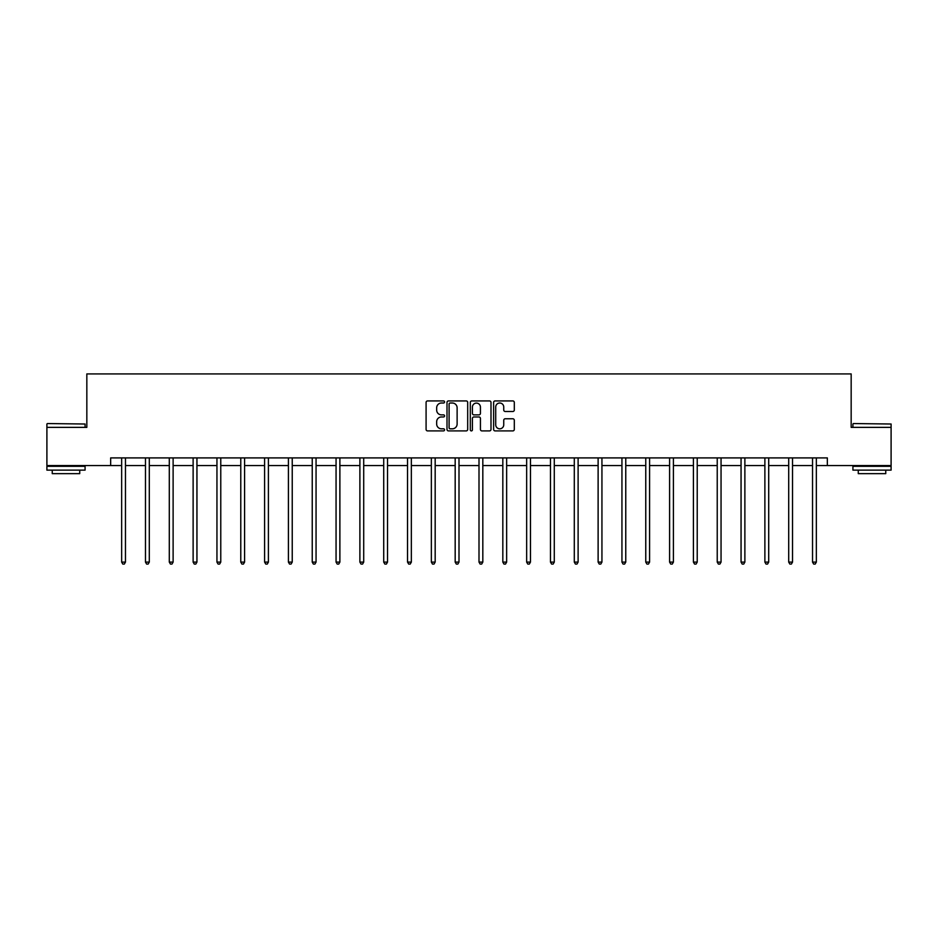 <?xml version="1.0" encoding="UTF-8"?>
<svg xmlns="http://www.w3.org/2000/svg" width="938" height="938" viewBox="0 0 938 938"><rect width="100%" height="100%" fill="white"/><g stroke="black" fill="none" stroke-linecap="round" stroke-linejoin="round"><path stroke-width="1.41" d="M444.565 401.98A1.044 1.044 0 0 0 443.522 400.925L427.587 400.925A1.501 1.501 0 0 0 426.087 402.425L426.087 429.405A1.501 1.501 0 0 0 427.587 430.905L443.522 430.905A1.044 1.044 0 0 0 444.565 429.862A1.044 1.044 0 0 0 443.522 428.807L441.458 428.807A4.796 4.796 0 0 1 436.662 424.011L436.662 421.76A4.796 4.796 0 0 1 441.458 416.964L443.522 416.964A1.044 1.044 0 0 0 444.565 415.921A1.044 1.044 0 0 0 443.522 414.866L441.458 414.866A4.796 4.796 0 0 1 436.662 410.07L436.662 407.819A4.796 4.796 0 0 1 441.458 403.023L443.522 403.023A1.044 1.044 0 0 0 444.565 401.98M512.805 411.501A1.501 1.501 0 0 0 514.305 410L514.305 402.425A1.501 1.501 0 0 0 512.805 400.925L495.123 400.925A1.501 1.501 0 0 0 493.623 402.425L493.623 429.405A1.501 1.501 0 0 0 495.123 430.905L512.805 430.905A1.501 1.501 0 0 0 514.305 429.405L514.305 420.259A1.501 1.501 0 0 0 512.805 418.77L505.242 418.77A1.501 1.501 0 0 0 503.741 420.259L503.741 424.797A4.01 4.01 0 0 1 499.731 428.807A4.01 4.01 0 0 1 495.721 424.797L495.721 407.033A4.01 4.01 0 0 1 499.731 403.023A4.01 4.01 0 0 1 503.741 407.033L503.741 410A1.501 1.501 0 0 0 505.242 411.501L512.805 411.501M110.661 465.553L46.9 465.553L46.9 427.365L86.835 427.365L86.835 373.922L851.165 373.922L851.165 427.365L891.1 427.365L891.1 465.553L827.339 465.553L827.339 457.908L110.661 457.908L110.661 465.553L121.659 465.553M467.687 402.425A1.501 1.501 0 0 0 466.186 400.925L448.505 400.925A1.501 1.501 0 0 0 447.004 402.425L447.004 429.405A1.501 1.501 0 0 0 448.505 430.905L466.186 430.905A1.501 1.501 0 0 0 467.687 429.405L467.687 402.425M471.814 400.925L489.495 400.925A1.501 1.501 0 0 1 490.996 402.425L490.996 429.405A1.501 1.501 0 0 1 489.495 430.905L481.933 430.905A1.501 1.501 0 0 1 480.432 429.405L480.432 418.465A1.501 1.501 0 0 0 478.931 416.964L473.913 416.964A1.501 1.501 0 0 0 472.412 418.465L472.412 429.862A1.044 1.044 0 0 1 471.357 430.905A1.044 1.044 0 0 1 470.313 429.862L470.313 402.425A1.501 1.501 0 0 1 471.814 400.925M125.469 465.553L145.472 465.553M149.294 465.553L169.297 465.553M173.12 465.553L193.122 465.553M196.945 465.553L216.948 465.553M220.77 465.553L240.773 465.553M244.584 465.553L264.598 465.553M268.409 465.553L288.412 465.553M292.234 465.553L312.237 465.553M316.059 465.553L336.062 465.553M339.884 465.553L359.887 465.553M363.709 465.553L383.712 465.553M387.523 465.553L407.538 465.553M411.348 465.553L431.351 465.553M435.173 465.553L455.176 465.553M458.999 465.553L479.001 465.553M482.824 465.553L502.827 465.553M506.649 465.553L526.652 465.553M530.462 465.553L550.477 465.553M554.288 465.553L574.291 465.553M578.113 465.553L598.116 465.553M601.938 465.553L621.941 465.553M625.763 465.553L645.766 465.553M649.588 465.553L669.591 465.553M673.402 465.553L693.417 465.553M697.227 465.553L717.23 465.553M721.052 465.553L741.055 465.553M744.878 465.553L764.88 465.553M768.703 465.553L788.706 465.553M792.528 465.553L812.531 465.553M816.341 465.553L827.339 465.553M450.146 403.023A1.044 1.044 0 0 0 449.103 404.079L449.103 427.763A1.044 1.044 0 0 0 450.146 428.807L452.327 428.807A4.796 4.796 0 0 0 457.123 424.011L457.123 407.819A4.796 4.796 0 0 0 452.327 403.023L450.146 403.023M480.432 407.115A4.01 4.01 0 0 0 476.422 403.106A4.01 4.01 0 0 0 472.412 407.115L472.412 413.365A1.501 1.501 0 0 0 473.913 414.866L478.931 414.866A1.501 1.501 0 0 0 480.432 413.365L480.432 407.115M125.669 457.908L125.586 458.143A1.524 1.524 0 0 0 125.469 458.705L125.469 562.096L121.659 562.096L121.659 458.705A1.524 1.524 0 0 0 121.541 458.143L121.448 457.908M125.469 562.096L124.32 564.078L122.796 564.078L121.659 562.096M47.357 423.554L85.077 424.011L47.357 423.554M65.988 470.126L46.9 470.126L46.9 466.315L85.077 466.315L85.077 470.126L65.988 470.126M79.73 470.126L79.73 473.643L52.247 473.643L52.247 470.126M853.381 423.554L891.1 424.011L853.381 423.554M872.012 470.126L852.923 470.126L852.923 466.315L891.1 466.315L891.1 470.126L872.012 470.126M885.753 470.126L885.753 473.643L858.27 473.643L858.27 470.126M149.494 457.908L149.4 458.143A1.524 1.524 0 0 0 149.294 458.705L149.294 562.096L145.472 562.096L145.472 458.705A1.524 1.524 0 0 0 145.367 458.143L145.273 457.908M149.294 562.096L148.145 564.078L146.621 564.078L145.472 562.096M173.319 457.908L173.225 458.143A1.524 1.524 0 0 0 173.12 458.705L173.12 562.096L169.297 562.096L169.297 458.705A1.524 1.524 0 0 0 169.192 458.143L169.098 457.908M173.12 562.096L171.971 564.078L170.446 564.078L169.297 562.096M197.144 457.908L197.05 458.143A1.524 1.524 0 0 0 196.945 458.705L196.945 562.096L193.122 562.096L193.122 458.705A1.524 1.524 0 0 0 193.017 458.143L192.923 457.908M196.945 562.096L195.796 564.078L194.272 564.078L193.122 562.096M220.969 457.908L220.876 458.143A1.524 1.524 0 0 0 220.77 458.705L220.77 562.096L216.948 562.096L216.948 458.705A1.524 1.524 0 0 0 216.83 458.143L216.748 457.908M220.77 562.096L219.621 564.078L218.097 564.078L216.948 562.096M244.783 457.908L244.701 458.143A1.524 1.524 0 0 0 244.584 458.705L244.584 562.096L240.773 562.096L240.773 458.705A1.524 1.524 0 0 0 240.656 458.143L240.574 457.908M244.584 562.096L243.446 564.078L241.91 564.078L240.773 562.096M268.608 457.908L268.526 458.143A1.524 1.524 0 0 0 268.409 458.705L268.409 562.096L264.598 562.096L264.598 458.705A1.524 1.524 0 0 0 264.481 458.143L264.387 457.908M268.409 562.096L267.271 564.078L265.735 564.078L264.598 562.096M292.433 457.908L292.339 458.143A1.524 1.524 0 0 0 292.234 458.705L292.234 562.096L288.412 562.096L288.412 458.705A1.524 1.524 0 0 0 288.306 458.143L288.212 457.908M292.234 562.096L291.085 564.078L289.561 564.078L288.412 562.096M316.258 457.908L316.165 458.143A1.524 1.524 0 0 0 316.059 458.705L316.059 562.096L312.237 562.096L312.237 458.705A1.524 1.524 0 0 0 312.131 458.143L312.037 457.908M316.059 562.096L314.91 564.078L313.386 564.078L312.237 562.096M340.084 457.908L339.99 458.143A1.524 1.524 0 0 0 339.884 458.705L339.884 562.096L336.062 562.096L336.062 458.705A1.524 1.524 0 0 0 335.956 458.143L335.863 457.908M339.884 562.096L338.735 564.078L337.211 564.078L336.062 562.096M363.909 457.908L363.815 458.143A1.524 1.524 0 0 0 363.709 458.705L363.709 562.096L359.887 562.096L359.887 458.705A1.524 1.524 0 0 0 359.782 458.143L359.688 457.908M363.709 562.096L362.56 564.078L361.036 564.078L359.887 562.096M387.722 457.908L387.64 458.143A1.524 1.524 0 0 0 387.523 458.705L387.523 562.096L383.712 562.096L383.712 458.705A1.524 1.524 0 0 0 383.595 458.143L383.513 457.908M387.523 562.096L386.386 564.078L384.85 564.078L383.712 562.096M411.548 457.908L411.465 458.143A1.524 1.524 0 0 0 411.348 458.705L411.348 562.096L407.538 562.096L407.538 458.705A1.524 1.524 0 0 0 407.42 458.143L407.327 457.908M411.348 562.096L410.211 564.078L408.675 564.078L407.538 562.096M435.373 457.908L435.279 458.143A1.524 1.524 0 0 0 435.173 458.705L435.173 562.096L431.351 562.096L431.351 458.705A1.524 1.524 0 0 0 431.246 458.143L431.152 457.908M435.173 562.096L434.024 564.078L432.5 564.078L431.351 562.096M459.198 457.908L459.104 458.143A1.524 1.524 0 0 0 458.999 458.705L458.999 562.096L455.176 562.096L455.176 458.705A1.524 1.524 0 0 0 455.071 458.143L454.977 457.908M458.999 562.096L457.85 564.078L456.325 564.078L455.176 562.096M483.023 457.908L482.929 458.143A1.524 1.524 0 0 0 482.824 458.705L482.824 562.096L479.001 562.096L479.001 458.705A1.524 1.524 0 0 0 478.896 458.143L478.802 457.908M482.824 562.096L481.675 564.078L480.15 564.078L479.001 562.096M506.848 457.908L506.755 458.143A1.524 1.524 0 0 0 506.649 458.705L506.649 562.096L502.827 562.096L502.827 458.705A1.524 1.524 0 0 0 502.721 458.143L502.627 457.908M506.649 562.096L505.5 564.078L503.976 564.078L502.827 562.096M530.674 457.908L530.58 458.143A1.524 1.524 0 0 0 530.462 458.705L530.462 562.096L526.652 562.096L526.652 458.705A1.524 1.524 0 0 0 526.535 458.143L526.453 457.908M530.462 562.096L529.325 564.078L527.789 564.078L526.652 562.096M554.487 457.908L554.405 458.143A1.524 1.524 0 0 0 554.288 458.705L554.288 562.096L550.477 562.096L550.477 458.705A1.524 1.524 0 0 0 550.36 458.143L550.278 457.908M554.288 562.096L553.15 564.078L551.614 564.078L550.477 562.096M578.312 457.908L578.218 458.143A1.524 1.524 0 0 0 578.113 458.705L578.113 562.096L574.291 562.096L574.291 458.705A1.524 1.524 0 0 0 574.185 458.143L574.091 457.908M578.113 562.096L576.964 564.078L575.44 564.078L574.291 562.096M602.137 457.908L602.044 458.143A1.524 1.524 0 0 0 601.938 458.705L601.938 562.096L598.116 562.096L598.116 458.705A1.524 1.524 0 0 0 598.01 458.143L597.916 457.908M601.938 562.096L600.789 564.078L599.265 564.078L598.116 562.096M625.963 457.908L625.869 458.143A1.524 1.524 0 0 0 625.763 458.705L625.763 562.096L621.941 562.096L621.941 458.705A1.524 1.524 0 0 0 621.835 458.143L621.742 457.908M625.763 562.096L624.614 564.078L623.09 564.078L621.941 562.096M649.788 457.908L649.694 458.143A1.524 1.524 0 0 0 649.588 458.705L649.588 562.096L645.766 562.096L645.766 458.705A1.524 1.524 0 0 0 645.661 458.143L645.567 457.908M649.588 562.096L648.439 564.078L646.915 564.078L645.766 562.096M673.613 457.908L673.519 458.143A1.524 1.524 0 0 0 673.402 458.705L673.402 562.096L669.591 562.096L669.591 458.705A1.524 1.524 0 0 0 669.474 458.143L669.392 457.908M673.402 562.096L672.265 564.078L670.729 564.078L669.591 562.096M697.426 457.908L697.344 458.143A1.524 1.524 0 0 0 697.227 458.705L697.227 562.096L693.417 562.096L693.417 458.705A1.524 1.524 0 0 0 693.299 458.143L693.217 457.908M697.227 562.096L696.09 564.078L694.554 564.078L693.417 562.096M721.252 457.908L721.17 458.143A1.524 1.524 0 0 0 721.052 458.705L721.052 562.096L717.23 562.096L717.23 458.705A1.524 1.524 0 0 0 717.124 458.143L717.031 457.908M721.052 562.096L719.903 564.078L718.379 564.078L717.23 562.096M745.077 457.908L744.983 458.143A1.524 1.524 0 0 0 744.878 458.705L744.878 562.096L741.055 562.096L741.055 458.705A1.524 1.524 0 0 0 740.95 458.143L740.856 457.908M744.878 562.096L743.728 564.078L742.204 564.078L741.055 562.096M768.902 457.908L768.808 458.143A1.524 1.524 0 0 0 768.703 458.705L768.703 562.096L764.88 562.096L764.88 458.705A1.524 1.524 0 0 0 764.775 458.143L764.681 457.908M768.703 562.096L767.554 564.078L766.029 564.078L764.88 562.096M792.727 457.908L792.633 458.143A1.524 1.524 0 0 0 792.528 458.705L792.528 562.096L788.706 562.096L788.706 458.705A1.524 1.524 0 0 0 788.6 458.143L788.506 457.908M792.528 562.096L791.379 564.078L789.855 564.078L788.706 562.096M816.552 457.908L816.459 458.143A1.524 1.524 0 0 0 816.341 458.705L816.341 562.096L812.531 562.096L812.531 458.705A1.524 1.524 0 0 0 812.414 458.143L812.331 457.908M816.341 562.096L815.204 564.078L813.68 564.078L812.531 562.096M46.9 427.365L46.9 424.011M55.6 466.315L55.6 465.553M76.377 466.315L76.377 465.553M85.077 427.365L85.077 424.011M852.923 427.365L852.923 424.011M861.623 466.315L861.623 465.553M882.4 466.315L882.4 465.553M891.1 427.365L891.1 424.011"/></g></svg>
